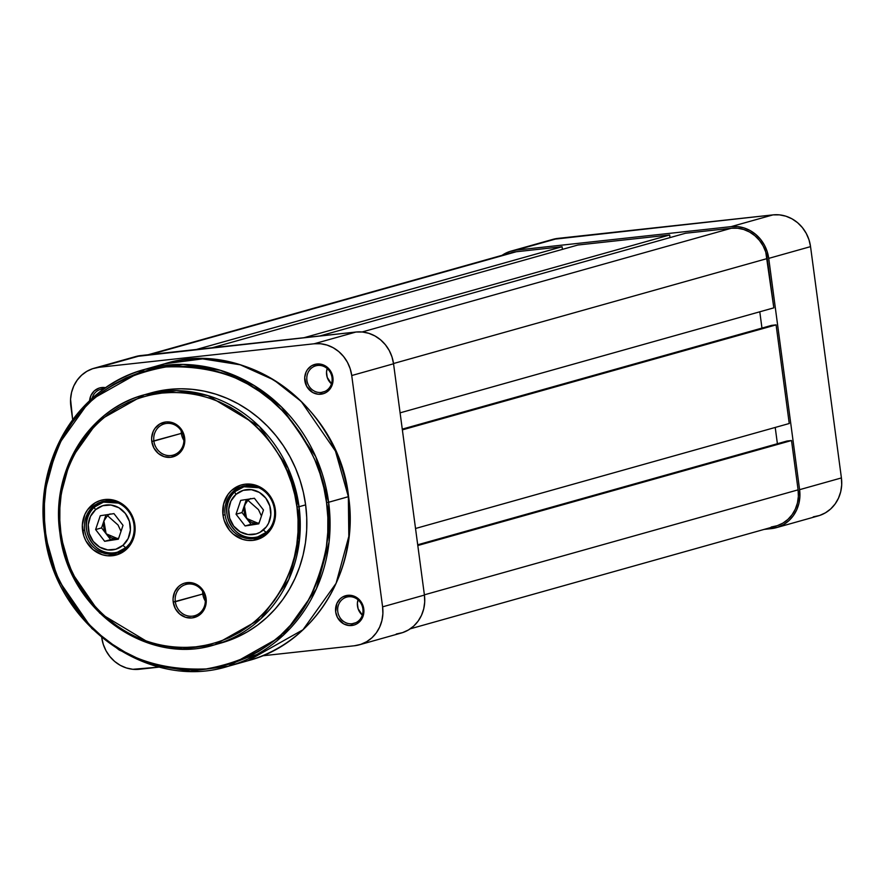 <?xml version="1.0" encoding="UTF-8"?>
<svg xmlns="http://www.w3.org/2000/svg" width="886" height="886" viewBox="0 0 886 886"><rect width="100%" height="100%" fill="white"/><g stroke="black" fill="none" stroke-linecap="round" stroke-linejoin="round"><path stroke-width="1.33" d="M813.259 516.859L819.583 515.486L825.475 512.795L830.725 508.907L835.121 503.968L838.488 498.165L840.714 491.73L841.7 484.897L841.412 477.931L799.593 489.681L799.881 496.647L798.895 503.481L796.669 509.915L793.302 515.718L788.905 520.658L783.656 524.545L777.764 527.225L764.131 529.407L771.44 528.61A35.706 33.003 74.3 0 0 776.38 527.657A35.706 33.003 74.3 0 0 799.593 489.681L768.727 258.38L799.593 489.681L841.412 477.931L810.546 246.629L808.996 239.807L806.238 233.383L802.395 227.602L797.588 222.696L792.018 218.842L785.904 216.195L779.47 214.866L772.969 214.888L552.786 239.386M511.067 251.103A35.706 33.003 74.3 0 1 516.006 250.151L557.826 238.4L516.006 250.151L731.149 226.628L772.969 214.888L557.826 238.4A35.706 33.003 -105.7 0 0 552.886 239.364L511.067 251.103A35.706 33.003 74.3 0 0 502.041 255.334L509.694 251.524L516.006 250.151L731.149 226.628L737.65 226.617L744.085 227.946L750.198 230.593L755.769 234.447L760.576 239.353L764.43 245.123L767.176 251.558L768.727 258.38L810.546 246.629L841.412 477.931A35.706 33.003 -105.7 0 1 818.199 515.907L776.38 527.657M772.969 214.888L731.149 226.628A35.706 33.003 74.3 0 1 768.727 258.38L810.546 246.629A35.706 33.003 -105.7 0 0 772.969 214.888M562.089 246.74L196.404 349.472L562.089 246.74L516.228 251.757L562.089 246.74L562.444 249.365L562.089 246.74M511.41 252.698L150.542 354.489L516.228 251.757A34.089 31.497 -105.7 0 0 511.51 252.665L148.139 354.754M771.23 527.004L777.255 525.686L782.892 523.128L787.898 519.418L792.095 514.7L795.307 509.162L797.433 503.015L798.375 496.492L798.098 489.847L424.383 594.827L798.098 489.847L791.519 440.53L417.804 545.521L791.519 440.53L787.034 441.018L791.519 440.53L798.098 489.847A34.089 31.497 -105.7 0 1 775.948 526.085L410.24 628.827M417.705 544.779L787.034 441.018L417.705 544.779M775.217 427.44L777.399 443.731L775.217 427.44M789.249 423.508L415.534 528.488L789.249 423.508L776.092 324.874L402.377 429.865L776.092 324.874L771.606 325.372L776.092 324.874L789.249 423.508M402.277 429.123L771.606 325.372L402.277 429.123M761.96 328.075L759.789 311.794L761.96 328.075M773.821 307.852L400.095 412.843L773.821 307.852L767.232 258.546L393.517 363.526L767.232 258.546A34.089 31.497 -105.7 0 0 731.36 228.245L362.108 331.973L731.36 228.245L685.498 233.251L731.36 228.245L737.573 228.223L743.708 229.496L749.556 232.021L754.861 235.698L759.446 240.383L763.123 245.898L765.759 252.023L773.821 307.852M319.813 335.982L685.498 233.251L319.813 335.982M670.004 237.603L669.661 234.989L303.976 337.721L669.661 234.989L577.927 245.012L669.661 234.989L670.004 237.603M212.241 347.744L577.927 245.012L212.241 347.744M348.53 596.754A13.633 12.603 -105.7 0 0 337.776 611.628A13.633 12.603 -105.7 0 0 352.13 623.744L351.742 625.516A15.261 14.098 74.3 0 1 335.683 611.96A15.261 14.098 74.3 0 1 347.711 595.326L348.53 596.754A13.633 12.603 74.3 0 1 362.706 607.851A13.633 12.603 74.3 0 1 354.012 623.379A13.633 12.603 74.3 0 1 352.13 623.744A13.633 12.603 74.3 0 1 337.954 612.647A13.633 12.603 74.3 0 1 346.636 597.12A13.633 12.603 74.3 0 1 348.53 596.754L347.711 595.326L342.494 597.053L340.246 598.714L336.935 603.311L335.683 611.96L337.522 617.62L343.602 623.833L348.962 625.527L354.444 624.929L356.969 623.777L359.207 622.116L362.529 617.531L363.769 608.881L360.292 600.752L355.851 597.009L353.237 595.879L347.711 595.326A15.261 14.098 74.3 0 1 363.769 608.881A15.261 14.098 74.3 0 1 351.742 625.516L352.13 623.744L355.818 622.703L352.13 623.744A13.633 12.603 -105.7 0 0 362.872 608.881A13.633 12.603 -105.7 0 0 348.53 596.754M102.521 388.976A13.633 12.603 -105.7 0 0 92.078 398.434A13.633 12.603 74.3 0 1 100.639 389.342A13.633 12.603 74.3 0 1 102.521 388.976A13.633 12.603 74.3 0 1 104.027 388.91A13.633 12.603 -105.7 0 0 102.521 388.976L101.713 387.536L102.521 388.976M89.597 400.705A15.261 14.098 74.3 0 1 101.713 387.536L99.01 388.123L94.248 390.936L90.937 395.521L89.564 401.192M317.664 365.464A13.633 12.603 -105.7 0 0 306.91 380.327A13.633 12.603 -105.7 0 0 321.264 392.443L320.876 394.215A15.261 14.098 74.3 0 1 304.828 380.659A15.261 14.098 74.3 0 1 316.856 364.024L317.664 365.464A13.633 12.603 74.3 0 1 331.84 376.55A13.633 12.603 74.3 0 1 323.157 392.077A13.633 12.603 74.3 0 1 321.264 392.443A13.633 12.603 74.3 0 1 307.088 381.345A13.633 12.603 74.3 0 1 315.781 365.829A13.633 12.603 74.3 0 1 317.664 365.464L316.856 364.024L311.628 365.752L307.508 369.528L306.069 372.009L304.695 377.68L306.667 386.318L312.736 392.531L318.107 394.226L323.578 393.628L326.103 392.476L328.341 390.826L331.663 386.23L332.914 377.58L329.426 369.451L324.996 365.708L322.382 364.578L316.856 364.024A15.261 14.098 74.3 0 1 332.914 377.58A15.261 14.098 74.3 0 1 320.876 394.215L321.264 392.443L324.952 391.413L321.264 392.443A13.633 12.603 -105.7 0 0 332.017 377.58A13.633 12.603 -105.7 0 0 317.664 365.464M362.44 615.227L358.088 608.693L357.379 603.421L358.033 599.833A13.633 12.603 -105.7 0 0 362.33 615.128M331.574 383.926L327.222 377.392L326.524 372.131L327.178 368.532A13.633 12.603 -105.7 0 0 331.475 383.837M101.735 637.577A35.706 33.003 74.3 0 0 139.301 669.273L159.48 667.069L132.8 669.295L126.366 667.955L120.252 665.32L114.682 661.465L109.886 656.559L106.032 650.778L103.274 644.355L101.724 637.532M94.071 368.255L135.89 356.504A35.706 33.003 -105.7 0 1 140.83 355.552L99.01 367.302L314.153 343.779L355.973 332.029L140.83 355.552L99.01 367.302A35.706 33.003 74.3 0 0 94.071 368.255A35.706 33.003 74.3 0 0 70.858 406.231L72.674 419.776L70.57 399.265L71.556 392.432L73.782 385.986L77.16 380.194L81.545 375.254L86.795 371.367L92.698 368.676L99.01 367.302L314.153 343.779L320.654 343.757L327.089 345.097L333.202 347.744L338.773 351.587L343.58 356.504L347.434 362.274L350.18 368.698L351.731 375.531L382.597 606.832L382.885 613.788L381.899 620.621L379.673 627.067L376.306 632.87L371.91 637.809L366.66 641.697L360.768 644.377L354.444 645.761L262.3 655.828L354.444 645.761A35.706 33.003 74.3 0 0 359.384 644.798L401.203 633.047A35.706 33.003 -105.7 0 0 424.416 595.082L393.55 363.781L392 356.958L389.253 350.524L385.399 344.754L380.592 339.847L375.022 335.993L368.908 333.346L362.474 332.006L355.973 332.029L135.791 356.537M105.733 387.714L101.713 387.536A15.261 14.098 74.3 0 1 105.733 387.714M396.263 634.011L402.587 632.626L408.479 629.946L413.729 626.059L418.126 621.119L421.492 615.316L423.718 608.87L424.704 602.037L424.416 595.082L382.597 606.832L351.731 375.531L393.55 363.781L424.416 595.082L382.597 606.832A35.706 33.003 74.3 0 1 359.384 644.798M351.731 375.531L393.55 363.781A35.706 33.003 -105.7 0 0 355.973 332.029L314.153 343.779A35.706 33.003 74.3 0 1 351.731 375.531M60.015 532.851A129.854 119.998 74.3 0 1 144.407 394.768L98.213 420.806L70.326 459.923L59.617 499.438L59.894 532.907L60.912 532.851C51.211 496.26 74.878 404.337 162.005 393.063C249.597 385.244 296.755 469.414 296.965 507.058C306.656 543.65 282.999 635.572 195.872 646.846C108.28 654.665 61.123 570.495 60.912 532.851L59.894 532.907L70.858 571.248L99.675 613.068L151.052 643.945L182.726 648.94L214.656 644.809L260.849 618.771L288.736 579.654L299.446 540.139L299.058 506.726L296.965 507.058L298.05 519.55L297.995 532.054L296.799 544.447L294.462 556.596L291.007 568.391L286.477 579.721L280.917 590.486L274.361 600.564L266.896 609.856L258.59 618.295L249.509 625.782L239.741 632.25L229.396 637.643L218.565 641.896L207.357 644.975L195.872 646.846L184.222 647.5L172.515 646.924L160.875 645.13L149.413 642.128L138.227 637.942L127.44 632.626L117.151 626.225L107.45 618.805L98.446 610.432L90.206 601.184L82.83 591.15L76.373 580.43L70.902 569.133L66.483 557.36L63.139 545.233L60.912 532.851L59.816 520.359L59.871 507.855L61.079 495.462L63.415 483.313L66.86 471.518L71.389 460.188L76.96 449.423L83.505 439.345L90.97 430.053L99.287 421.614L108.369 414.127L118.126 407.66L128.47 402.266L139.301 398.013L150.52 394.935L162.005 393.063L173.656 392.409L185.351 392.985L196.991 394.779L208.465 397.781L219.639 401.967L230.426 407.283L240.726 413.684L250.417 421.105L259.432 429.477L267.661 438.725L275.048 448.759L281.504 459.48L286.964 470.776L291.394 482.549L294.739 494.676L296.965 507.058L299.058 506.726A129.854 119.998 74.3 0 1 214.656 644.809L221.223 642.959A129.854 119.998 -105.7 0 0 305.626 504.876L299.058 506.726L305.626 504.876L303.366 492.339L299.989 480.057L295.503 468.14L289.966 456.7L283.431 445.846L275.956 435.69L267.616 426.321L258.49 417.838L248.678 410.318L238.256 403.839L227.325 398.456L216.007 394.226L204.389 391.18L192.605 389.364L180.755 388.777L168.96 389.441L150.841 392.963M44.776 533.283A154.208 142.491 74.3 0 1 144.994 369.318L90.139 400.239L57.025 446.677L44.3 493.602L44.654 533.339L45.673 533.294C40.291 507.257 45.629 476.037 61.666 439.633C81.169 400.317 115.933 376.096 165.959 366.948C216.948 365.054 257.084 381.091 286.366 415.069C311.518 446.965 324.918 476.136 326.546 502.595C331.918 528.632 326.58 559.852 310.543 596.256C291.04 635.561 256.275 659.782 206.25 668.93C155.26 670.835 115.125 654.787 85.842 620.809C60.691 588.913 47.29 559.742 45.673 533.294L44.654 533.339L57.656 578.89L91.867 628.539L119.222 650.025L152.879 665.209L190.49 671.134L228.411 666.228L283.265 635.306L316.38 588.869L329.105 541.944L328.628 502.262L326.546 502.595L327.842 517.468L327.776 532.342L326.347 547.083L323.556 561.536L319.458 575.579L314.065 589.057L307.442 601.86L299.656 613.854L290.774 624.918L280.873 634.952L270.075 643.867L258.457 651.564L246.153 657.966L233.262 663.038L219.916 666.693L206.25 668.93L192.384 669.705L178.463 669.019L164.619 666.881L150.974 663.315L137.673 658.342L124.837 652.007L112.588 644.399L101.048 635.561L90.328 625.594L80.526 614.585L71.744 602.657L64.069 589.899L57.568 576.465L52.296 562.455L48.32 548.013L45.673 533.294L44.366 518.421L44.433 503.536L45.873 488.806L48.652 474.342L52.75 460.299L58.144 446.821L64.767 434.018L72.552 422.035L81.434 410.96L91.336 400.926L102.134 392.022L113.751 384.325L126.056 377.912L138.947 372.851L152.292 369.185L165.959 366.948L179.825 366.173L193.746 366.859L207.59 368.997L221.234 372.574L234.535 377.547L247.371 383.871L259.62 391.49L271.16 400.317L281.881 410.284L291.682 421.293L300.465 433.232L308.14 445.979L314.652 459.424L319.912 473.423L323.888 487.865L326.546 502.595L328.628 502.262A154.208 142.491 74.3 0 1 228.411 666.228L248.124 660.69A154.208 142.491 -105.7 0 0 348.353 496.725L348.818 536.407L336.093 583.32L302.979 629.769L248.124 660.69C314.497 643.579 359.705 569.532 348.575 496.614L328.628 502.262L348.353 496.725A154.208 142.491 -105.7 0 0 164.707 363.769L202.628 358.874L240.239 364.799L273.896 379.983L301.251 401.469L335.462 451.118L348.331 496.581M246.751 657.7L256.652 654.621M133.963 524.767A26.779 24.753 -105.7 0 0 105.777 500.955A26.779 24.753 -105.7 0 0 84.668 530.16L82.575 530.492A28.407 26.248 74.3 0 1 104.969 499.516A28.407 26.248 74.3 0 1 134.86 524.778L133.963 524.767A26.779 24.753 74.3 0 1 116.564 553.252A26.779 24.753 74.3 0 1 84.668 530.16A26.779 24.753 74.3 0 1 102.067 501.675A26.779 24.753 74.3 0 1 133.963 524.767L134.86 524.778L133.631 519.34L128.37 509.638L124.549 505.729L115.258 500.568L104.969 499.516L99.941 500.623L95.245 502.75L87.581 509.771L84.89 514.389L82.343 524.944L83.805 535.919L85.997 541.025L92.886 549.53L102.178 554.691L107.295 555.755L117.495 554.647L126.366 549.42L132.546 540.87L135.093 530.315L134.86 524.778A28.407 26.248 74.3 0 1 112.467 555.743A28.407 26.248 74.3 0 1 82.575 530.492L84.668 530.16A26.779 24.753 -105.7 0 0 112.854 553.96A26.779 24.753 -105.7 0 0 133.963 524.767M274.405 509.417A26.779 24.753 -105.7 0 0 246.219 485.606A26.779 24.753 -105.7 0 0 225.099 514.81L223.006 515.143A28.407 26.248 74.3 0 1 245.4 484.166A28.407 26.248 74.3 0 1 275.302 509.417L274.405 509.417A26.779 24.753 74.3 0 1 256.995 537.902A26.779 24.753 74.3 0 1 225.099 514.81A26.779 24.753 74.3 0 1 242.509 486.325A26.779 24.753 74.3 0 1 274.405 509.417L275.302 509.417L274.062 503.99L268.812 494.288L264.992 490.379L255.7 485.218L245.4 484.166L240.372 485.262L231.512 490.49L228.012 494.421L223.56 504.167L223.006 515.143L224.247 520.569L229.496 530.271L233.317 534.18L242.609 539.341L247.737 540.405L252.909 540.394L262.621 537.16L270.296 530.138L274.749 520.392L275.302 509.417A28.407 26.248 74.3 0 1 252.909 540.394A28.407 26.248 74.3 0 1 223.006 515.143L225.099 514.81A26.779 24.753 -105.7 0 0 253.285 538.61A26.779 24.753 -105.7 0 0 274.405 509.417M202.794 594.008A16.236 14.996 74.3 0 1 202.639 591.438A16.236 14.996 -105.7 0 0 202.794 594.008L173.213 602.059A17.853 16.502 74.3 0 1 187.289 582.6A17.853 16.502 74.3 0 1 206.084 598.471L205.187 598.471A16.236 14.996 -105.7 0 0 188.109 584.04A16.236 14.996 -105.7 0 0 175.306 601.738A16.236 14.996 74.3 0 1 185.861 584.472A16.236 14.996 74.3 0 1 205.187 598.471A16.236 14.996 74.3 0 1 194.643 615.726A16.236 14.996 74.3 0 1 175.306 601.738L202.794 594.008A16.236 14.996 -105.7 0 0 205.342 601.04A16.236 14.996 74.3 0 1 202.794 594.008M181.353 433.387A16.236 14.996 74.3 0 1 181.209 430.806A16.236 14.996 -105.7 0 0 181.353 433.387L151.783 441.438A17.853 16.502 74.3 0 1 165.859 421.969A17.853 16.502 74.3 0 1 184.653 437.85L183.756 437.839A16.236 14.996 -105.7 0 0 166.679 423.408A16.236 14.996 -105.7 0 0 153.876 441.106A16.236 14.996 74.3 0 1 164.431 423.851A16.236 14.996 74.3 0 1 183.756 437.839A16.236 14.996 74.3 0 1 173.213 455.105A16.236 14.996 74.3 0 1 153.876 441.106L181.353 433.387A16.236 14.996 -105.7 0 0 183.911 440.42A16.236 14.996 74.3 0 1 181.353 433.387M228.411 666.228C147.951 691.822 54.013 623.777 44.654 533.339C33.524 460.399 78.732 386.385 144.994 369.318A154.208 142.491 74.3 0 1 328.628 502.262L315.748 456.655L281.538 407.006L254.182 385.521L220.525 370.337L182.915 364.412L144.994 369.318L164.707 363.769C245.3 338.164 339.238 406.231 348.575 496.614M217.923 643.834L237.204 637.112L247.681 631.663L257.571 625.106L266.764 617.531L275.181 608.981L282.745 599.567L289.368 589.356L295.005 578.469L299.59 566.996L303.09 555.046L305.46 542.741L306.678 530.193L306.733 517.535L305.626 504.876A129.854 119.998 -105.7 0 0 150.985 392.919L144.407 394.768A129.854 119.998 74.3 0 1 299.058 506.726L288.205 468.329L259.399 426.509L208.011 395.632L176.336 390.637L144.407 394.768C88.589 409.155 50.524 471.485 59.894 532.907C67.768 609.047 146.877 666.361 214.656 644.809M151.783 441.438L153.942 448.061L158.262 453.41L164.109 456.655L170.577 457.309L176.691 455.282L179.315 453.333L181.508 450.863L184.31 444.739L184.653 437.85L183.878 434.428L182.505 431.216L178.175 425.878L175.395 423.951L169.115 421.957L165.859 421.969L159.757 424.006L154.928 428.414L153.245 431.316L151.639 437.961L151.783 441.438L153.876 441.106A16.236 14.996 -105.7 0 0 170.965 455.537A16.236 14.996 -105.7 0 0 183.756 437.839L184.653 437.85A17.853 16.502 74.3 0 1 170.577 457.309A17.853 16.502 74.3 0 1 151.783 441.438M173.213 602.059L175.373 608.693L179.703 614.031L185.539 617.276L192.007 617.941L198.121 615.903L200.745 613.965L202.938 611.495L205.74 605.371L206.084 598.471L205.308 595.06L203.935 591.848L199.605 586.499L193.768 583.254L190.545 582.589L184.133 583.287L181.187 584.627L178.562 586.576L174.675 591.948L173.069 598.582L173.213 602.059L175.306 601.738A16.236 14.996 -105.7 0 0 192.395 616.158A16.236 14.996 -105.7 0 0 205.187 598.471L206.084 598.471A17.853 16.502 74.3 0 1 192.007 617.941A17.853 16.502 74.3 0 1 173.213 602.059M250.528 498.552L247.881 500.28L244.348 505.629L242.022 512.551L236.041 514.223L240.693 500.38L254.404 498.264L263.463 509.993L258.812 523.836L245.101 525.952L236.041 514.223L245.101 525.952L258.812 523.836L263.463 509.993L254.404 498.264L240.693 500.38L236.041 514.223L242.022 512.551L246.552 518.41L244.348 505.629L246.397 499.505L242.022 512.551L251.07 524.279L259.1 522.973L254.78 523.261L251.702 522.419L248.888 520.769L244.824 515.508L243.683 508.896L245.776 502.683L247.881 500.28L258.49 509.66L261.436 516.006L258.49 509.66L247.881 500.28L249.675 498.995M263.474 529.883A22.726 20.998 74.3 0 1 233.682 526.074A22.726 20.998 74.3 0 1 236.03 494.333A3.245 1.141 -131 0 1 235.078 491.564A3.245 1.141 -131 0 1 235.255 491.464A25.971 24 74.3 0 1 243.927 486.768A25.971 24 74.3 0 1 258.845 487.732L243.927 486.768L235.255 491.464A3.245 1.141 49 0 0 235.078 491.564A3.245 1.141 49 0 0 236.03 494.333L243.218 490.346L251.402 489.67L259.343 492.406L265.811 498.142L269.842 506.017L270.817 514.81L268.58 523.194L266.354 526.816L260.085 532.264L256.287 533.881L248.102 534.557L240.161 531.81L233.682 526.074L229.662 518.21L228.688 509.417L230.925 501.033L236.03 494.333A22.726 20.998 74.3 0 1 265.811 498.142A22.726 20.998 74.3 0 1 263.474 529.883A3.245 1.141 49 0 0 266.631 532.087A3.245 1.141 -131 0 1 263.474 529.883M248.545 485.473L243.927 486.768L235.089 491.553C214.877 507.124 233.904 545.045 257.97 536.783L266.631 532.087A25.971 24 74.3 0 1 257.97 536.783A25.971 24 74.3 0 1 229.862 523.427A25.971 24 74.3 0 1 234.978 491.708M263.95 534.601A25.971 24 74.3 0 1 263.042 534.646M257.926 523.216L259.077 523.039L257.926 523.216L246.552 518.41L251.07 524.279L257.926 523.216M270.208 528.189A25.971 24 74.3 0 1 266.631 532.087L270.208 528.189M245.101 525.952L251.07 524.279L245.101 525.952M249.365 485.949A25.971 24 74.3 0 1 250.162 485.517M110.085 513.913L107.45 515.63L103.906 520.979L101.58 527.901L95.61 529.573L100.262 515.73L113.962 513.614L123.021 525.343L118.37 539.186L104.659 541.302L95.61 529.573L104.659 541.302L118.37 539.186L123.021 525.343L113.962 513.614L100.262 515.73L95.61 529.573L101.58 527.901L106.11 533.76L103.906 520.979L105.966 514.855L101.58 527.901L110.639 539.629L118.669 538.323L114.349 538.61L111.259 537.769L106.11 533.76L104.393 530.858L103.252 524.246L103.906 520.979L107.45 515.63L118.048 525.01L121.005 531.356L118.048 525.01L107.45 515.63L109.244 514.345M123.043 545.233A22.726 20.998 74.3 0 1 93.251 541.424A22.726 20.998 74.3 0 1 95.588 509.694A3.245 1.141 -131 0 1 94.647 506.914A3.245 1.141 -131 0 1 94.824 506.814A25.971 24 74.3 0 1 103.485 502.118A25.971 24 74.3 0 1 118.414 503.082L103.485 502.118L94.824 506.814A3.245 1.141 49 0 0 94.647 506.914A3.245 1.141 49 0 0 95.588 509.694L102.776 505.696L110.971 505.02L118.901 507.756L125.38 513.503L129.411 521.367L130.386 530.16L128.149 538.544L123.043 545.233L115.844 549.231L107.66 549.907L99.73 547.16L93.251 541.424L89.22 533.56L88.246 524.767L90.483 516.383L95.588 509.694A22.726 20.998 74.3 0 1 125.38 513.503A22.726 20.998 74.3 0 1 123.043 545.233A3.245 1.141 49 0 0 126.2 547.437A3.245 1.141 -131 0 1 123.043 545.233M108.114 500.823L103.485 502.118L94.658 506.903C74.446 522.474 93.473 560.395 117.539 552.133L126.2 547.437A25.971 24 74.3 0 1 117.539 552.133A25.971 24 74.3 0 1 89.331 538.599A25.971 24 74.3 0 1 94.824 506.814M123.508 549.951A25.971 24 74.3 0 1 122.611 549.996M117.495 538.566L118.635 538.389L117.495 538.566L106.11 533.76L110.639 539.629L117.495 538.566M129.777 543.539A25.971 24 74.3 0 1 126.2 547.437L129.777 543.539M104.659 541.302L110.639 539.629L104.659 541.302M108.923 501.299A25.971 24 74.3 0 1 109.72 500.867M257.97 536.783L262.599 535.476M117.539 552.133L122.157 550.826"/></g></svg>
